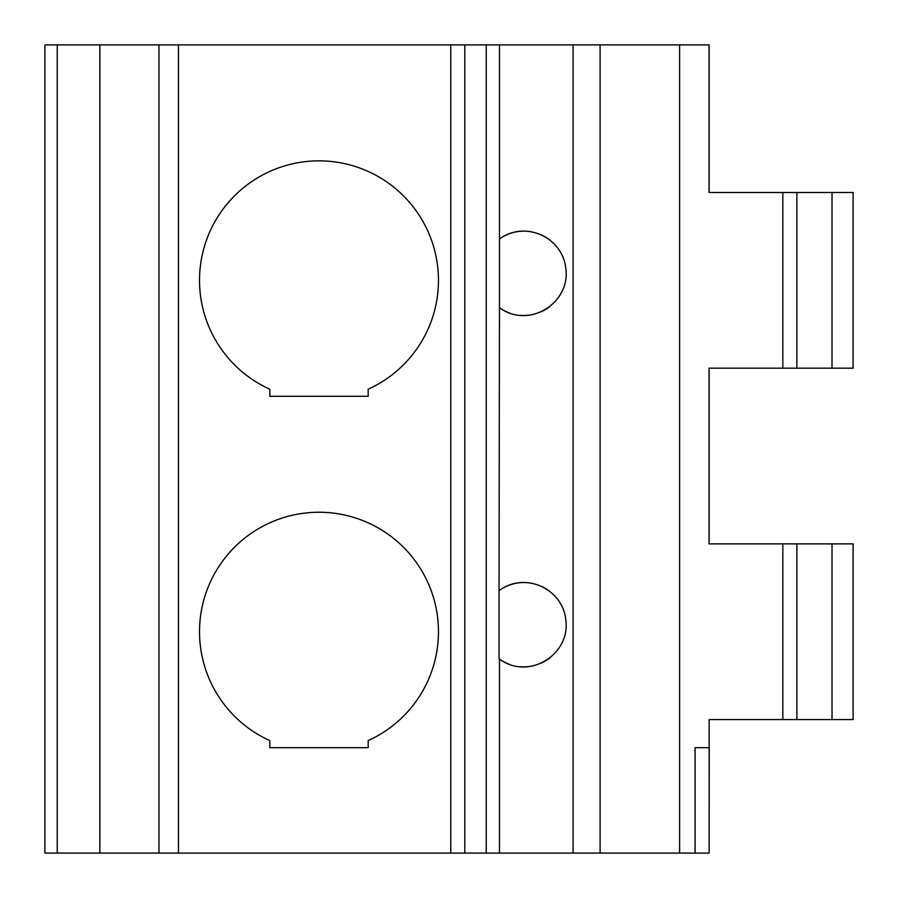 <?xml version="1.0" encoding="UTF-8"?>
<svg xmlns="http://www.w3.org/2000/svg" width="898" height="898" viewBox="0 0 898 898"><rect width="100%" height="100%" fill="white"/><g stroke="black" fill="none" stroke-linecap="round" stroke-linejoin="round"><path stroke-width="1.35" d="M832.019 719.567L832.019 543.874L853.1 543.874L853.1 719.567L709.139 719.567L709.139 747.686L695.086 747.686L695.086 853.1L44.9 853.1L44.9 44.9L57.236 44.9L57.236 853.1M679.606 853.1L679.606 44.9L99.858 44.9L99.858 853.1M99.858 44.9L57.236 44.9M368.18 389.204A119.468 119.468 0 0 0 413.001 206.607A119.468 119.468 0 0 0 224.971 206.607A119.468 119.468 0 0 0 269.793 389.204L269.793 396.287L368.18 396.287L368.18 389.204L368.18 396.287M269.793 747.686L269.793 740.592L269.793 747.686L368.18 747.686L368.18 740.592A119.468 119.468 0 0 0 413.001 557.995A119.468 119.468 0 0 0 224.971 557.995A119.468 119.468 0 0 0 269.793 740.592M499.041 658.762L499.468 659.065A42.172 42.172 0 0 1 499.041 658.762L499.041 590.626A42.172 42.172 0 0 1 499.333 590.413M531.111 583.15A42.172 42.172 0 0 0 499.468 590.323C525.588 571.364 562.451 589.088 565.718 619.272C571.263 653.991 529.102 681.054 499.468 659.065A42.172 42.172 0 0 0 509.536 664.34M520.369 666.709A42.172 42.172 0 0 0 531.088 666.249M541.191 663.151A42.172 42.172 0 0 0 550.205 657.65M550.216 591.748A42.172 42.172 0 0 0 541.202 586.248M368.18 747.686L368.18 740.592M531.111 231.763A42.172 42.172 0 0 0 499.468 238.935L499.468 307.677A42.172 42.172 0 0 0 509.536 312.953M499.468 44.9L499.468 238.935C525.588 219.976 562.451 237.689 565.718 267.885C571.263 302.592 529.102 329.656 499.468 307.677L499.041 590.626M679.606 44.9L709.061 44.9L709.061 192.486L853.1 192.486L853.1 368.18L709.061 368.18L709.061 543.874L832.019 543.874M768.43 719.567L709.139 719.567L709.139 853.1L695.086 853.1M768.43 368.18L709.061 368.18L709.061 543.874L768.43 543.874M709.061 44.9L709.061 192.486L768.43 192.486M709.139 543.874L709.139 368.18M709.139 192.486L709.139 44.9L695.086 44.9M782.82 368.18L782.82 192.486M782.82 719.567L782.82 543.874M832.019 368.18L832.019 192.486M709.218 747.686L709.139 853.1M464.816 44.9L464.816 853.1M520.369 315.321A42.172 42.172 0 0 0 531.088 314.85M541.191 311.763A42.172 42.172 0 0 0 550.205 306.263M550.216 240.361A42.172 42.172 0 0 0 541.202 234.849M269.793 389.204L269.793 396.287M158.968 44.9L158.968 853.1M178.444 44.9L178.444 853.1M450.762 44.9L450.762 853.1M499.468 659.065L499.468 853.1M486.233 44.9L486.233 853.1M573.092 44.9L573.092 853.1M600.1 44.9L600.1 853.1M796.874 368.18L796.874 192.486M796.874 719.567L796.874 543.874"/></g></svg>
